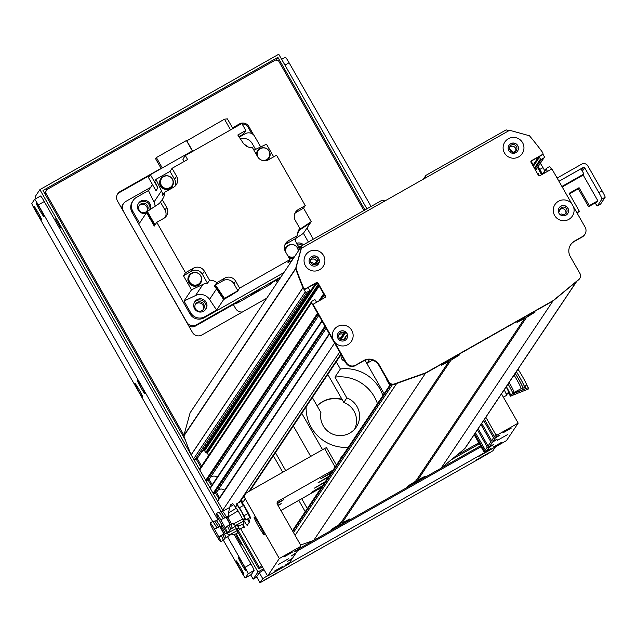 <?xml version="1.0" encoding="UTF-8"?>
<svg xmlns="http://www.w3.org/2000/svg" width="637" height="637" viewBox="0 0 637 637"><rect width="100%" height="100%" fill="white"/><g stroke="black" fill="none" stroke-linecap="round" stroke-linejoin="round"><path stroke-width="0.96" d="M366.968 363.329L369.452 359.61M310.522 261.823L315.649 264.228A10.901 0.398 -29.7 0 1 319.201 262.245M318.842 263.296A10.901 0.398 -29.7 0 1 317.353 264.172M313.308 264.721L311.151 263.264M329.265 333.764L217.679 500.571A0.685 0.685 33.8 0 0 217.655 501.287L222.767 510.253A6.88 6.856 33.8 0 0 223.197 510.914M217.671 490.601A4.929 4.913 -146.2 0 1 224.55 490.299M321.884 320.817L210.298 487.623A0.685 0.685 33.8 0 0 210.266 488.34L213.108 493.325A0.685 0.685 33.8 0 0 214.048 493.579L216.524 492.178A0.685 0.685 33.8 0 0 216.811 491.875L326.184 328.366L216.755 491.963M210.282 477.654A4.929 4.913 -146.2 0 1 217.161 477.352M316.708 302.201A0.685 0.685 -146.2 0 1 316.358 301.906L315.339 300.107A0.685 0.685 33.8 0 0 314.399 299.852L312.011 301.205A1.147 1.147 33.8 0 0 311.628 301.564L199.803 468.721A1.147 1.147 33.8 0 0 199.763 469.923L205.727 480.378A0.685 0.685 33.8 0 0 206.667 480.64L209.143 479.231A0.685 0.685 33.8 0 0 209.422 478.928L318.803 315.419L209.374 479.016M201.865 451.601L203.729 450.55A0.685 0.685 -146.2 0 1 204.66 450.805L205.687 452.604A0.685 0.685 33.8 0 0 206.523 452.915A0.685 0.685 -146.2 0 1 207.359 453.218L208.649 455.495M384.923 200.95L382.144 200.185L301.922 245.651L190.105 412.808L183.87 435.549A0.685 0.685 33.8 0 0 183.886 435.955A321.183 320.108 33.8 0 0 191.148 454.802A0.685 0.685 33.8 0 0 191.18 454.882L193.513 458.966A1.147 1.147 33.8 0 0 195.081 459.404L197.47 458.051A0.685 0.685 33.8 0 0 197.701 457.836L309.518 290.679A0.685 0.685 33.8 0 0 309.542 289.954L308.523 288.163A0.685 0.685 -146.2 0 1 308.778 287.223L315.546 283.393A0.685 0.685 -146.2 0 1 316.485 283.648L317.513 285.448A0.685 0.685 33.8 0 0 318.349 285.758A0.685 0.685 -146.2 0 1 319.177 286.061L323.62 293.848A0.685 0.685 -146.2 0 1 323.461 294.716A0.685 0.685 33.8 0 0 323.293 295.592L324.321 297.391A0.685 0.685 -146.2 0 1 324.4 297.845M317.728 264.809L317.401 264.244A0.685 0.685 33.8 0 0 316.597 263.925A3.718 3.703 -146.2 0 1 311.079 259.044A3.718 3.703 -146.2 0 1 317.656 259.848A0.685 0.685 33.8 0 0 318.492 259.976L319.105 259.633M513.175 153.326L510.062 150.236M509.584 149.058L513.876 152.546M509.536 151.694L510.022 151.415A0.685 0.685 33.8 0 0 510.348 150.627A3.718 3.703 -146.2 0 1 515.277 145.204A3.718 3.703 -146.2 0 1 514.401 151.805A0.685 0.685 33.8 0 0 514.266 152.657L514.553 153.175M515.612 151.128A3.671 3.655 33.8 0 0 509.672 147.163M317.656 259.848L316.478 261.218A3.671 3.655 33.8 0 0 310.625 259.984M311.628 301.564A1.147 1.147 33.8 0 0 311.589 302.766L317.545 313.221L205.727 480.378M322.115 320.467A0.685 0.685 33.8 0 0 322.091 321.183L324.934 326.168L213.108 493.325M329.504 333.414A0.685 0.685 33.8 0 0 329.472 334.13L334.584 343.096L222.767 510.253M532.277 164.513A0.685 0.685 -146.2 0 1 532.325 164.465A0.685 0.685 33.8 0 0 532.484 163.598L531.457 161.798A0.685 0.685 -146.2 0 1 531.712 160.858L538.48 157.02A0.685 0.685 -146.2 0 1 539.42 157.283L540.447 159.075A0.685 0.685 33.8 0 0 541.378 159.33L543.767 157.976A1.147 1.147 33.8 0 0 544.197 156.415L542.835 154.035M508.931 130.657L506.152 129.892L425.93 175.358L423.406 179.14M558.362 211.635L559.35 211.078A0.685 0.685 33.8 0 0 559.636 210.759A3.718 3.703 -146.2 0 1 565.417 207.702A3.718 3.703 -146.2 0 1 566.444 212.854A3.718 3.703 -146.2 0 1 561.476 213.984A0.685 0.685 33.8 0 0 561.054 214.064L560.106 214.605M565.744 213.634A3.671 3.655 33.8 0 0 559.812 209.661M509.704 147.067A3.718 3.703 -146.2 0 1 515.683 151.065M344.88 338.804A3.718 3.703 -146.2 0 0 345.079 337.61L346.122 336.049A3.718 3.703 -146.2 0 1 340.349 339.107A3.718 3.703 -146.2 0 1 339.314 333.955A3.718 3.703 -146.2 0 1 344.283 332.825L343.239 334.385A3.718 3.703 -146.2 0 0 338.9 334.807M338.868 334.895A3.671 3.655 33.8 0 1 343.017 334.321L343.239 334.385M344.8 338.868A3.671 3.655 33.8 0 0 345.023 337.841L343.988 339.386M310.657 259.896A3.718 3.703 -146.2 0 1 316.613 261.409M559.843 209.565A3.718 3.703 -146.2 0 1 565.823 213.562M347.483 335.126L346.409 335.731A0.685 0.685 33.8 0 0 346.122 336.049M551.554 169.315L550.448 167.372A1.147 1.147 33.8 0 0 548.879 166.942L546.49 168.295A0.685 0.685 33.8 0 0 546.235 169.227L547.263 171.027A0.685 0.685 -146.2 0 1 547.342 171.48M539.563 175.796A0.685 0.685 -146.2 0 1 539.3 175.533L538.273 173.734A0.685 0.685 33.8 0 0 537.437 173.431A0.685 0.685 -146.2 0 1 537.373 173.447M425.93 175.358L425.174 178.137M301.922 245.651L295.695 268.392L183.87 435.549M325.173 297.375A1.147 1.147 33.8 0 0 325.093 296.428L317.704 283.481A1.147 1.147 33.8 0 0 316.143 283.051L305.195 289.254A1.147 1.147 -146.2 0 1 303.634 288.824L302.965 287.653A321.183 320.108 -146.2 0 1 295.711 268.798L295.711 268.798A0.685 0.685 -146.2 0 1 295.687 268.424L301.381 248.303L295.998 267.954A0.685 0.685 33.8 0 0 296.022 268.328A321.183 320.108 33.8 0 0 303.276 287.183L303.945 288.354A1.147 1.147 33.8 0 0 305.513 288.792L316.454 282.581A1.147 1.147 -146.2 0 1 318.022 283.011L325.403 295.958A1.147 1.147 -146.2 0 1 324.974 297.519L314.025 303.722A1.147 1.147 33.8 0 0 313.603 305.282L333 339.29A10.439 10.407 -146.2 0 1 338.239 326.136A10.439 10.407 -146.2 0 1 351.775 330.42A10.439 10.407 -146.2 0 1 348.55 344.211A10.439 10.407 -146.2 0 1 334.529 341.973L333 339.29M303.276 287.183L302.965 287.653A0.685 0.685 33.8 0 0 303.005 287.725L305.338 291.81A1.147 1.147 33.8 0 0 306.899 292.248L309.287 290.886A0.685 0.685 33.8 0 0 309.518 290.679M344.283 332.825A0.685 0.685 33.8 0 0 344.705 332.745L345.78 332.14M389.78 385.281L386.102 378.832L386.468 378.625M372.526 360.176L366.824 363.409M275.447 452.676L285.671 470.6M301.707 498.715L307.321 508.549M317.122 405.888A25.233 25.154 -146.2 0 1 341.981 399.272M305.227 511.67L298.785 500.371M282.748 472.256L273.361 455.797M317.162 405.952A25.233 25.154 -146.2 0 1 342.236 399.718M346.958 333.374A5.16 5.144 33.8 0 0 338.191 333.047A5.16 5.144 33.8 0 0 339.625 340.19A5.16 5.144 33.8 0 0 346.958 333.374M346.735 338.836A5.16 5.144 33.8 0 0 346.886 333.485A5.16 5.144 33.8 0 0 338.151 333.103M517.77 145.634A5.16 5.144 33.8 0 0 509.003 145.308A5.16 5.144 33.8 0 0 510.428 152.45A5.16 5.144 33.8 0 0 517.77 145.634M522.587 142.68A10.439 10.407 -146.2 0 1 513.478 158.231A10.439 10.407 -146.2 0 1 504.528 142.537A10.439 10.407 -146.2 0 1 522.587 142.68M517.547 151.104A5.16 5.144 33.8 0 0 517.698 145.746A5.16 5.144 33.8 0 0 508.963 145.363M318.715 258.463A5.16 5.144 33.8 0 0 309.948 258.136A5.16 5.144 33.8 0 0 311.382 265.279A5.16 5.144 33.8 0 0 318.715 258.463M323.54 255.509A10.439 10.407 -146.2 0 1 314.431 271.059A10.439 10.407 -146.2 0 1 305.473 255.365A10.439 10.407 -146.2 0 1 323.54 255.509M318.492 263.925A5.16 5.144 33.8 0 0 318.643 258.574A5.16 5.144 33.8 0 0 309.916 258.192M567.909 208.14A5.16 5.144 33.8 0 0 559.135 207.805A5.16 5.144 33.8 0 0 560.568 214.956A5.16 5.144 33.8 0 0 567.909 208.14M572.623 205.249L573.388 206.579A10.439 10.407 -146.2 0 1 563.1 220.713A10.439 10.407 -146.2 0 1 554.413 205.488A10.439 10.407 -146.2 0 1 571.859 203.904L572.623 205.249M567.678 213.602A5.16 5.144 33.8 0 0 567.83 208.243A5.16 5.144 33.8 0 0 559.103 207.861M334.529 341.973L346.257 362.541A6.88 6.856 33.8 0 0 355.637 365.128L363.6 360.614A11.474 11.434 -146.2 0 1 379.23 364.929L388.888 381.858A4.586 4.57 33.8 0 0 394.414 383.92L425.85 372.764L553.242 300.56L578.922 279.332A4.586 4.57 33.8 0 0 579.813 278.353L579.495 278.823A4.586 4.57 -146.2 0 1 578.611 279.802L552.924 301.03L425.532 373.234L394.104 384.39A4.586 4.57 -146.2 0 1 388.578 382.327L378.919 365.399A11.474 11.434 33.8 0 0 363.289 361.083L355.327 365.598A6.88 6.856 -146.2 0 1 345.947 363.01L313.285 305.752A1.147 1.147 -146.2 0 1 313.332 304.55L313.643 304.08M579.813 278.353A4.586 4.57 33.8 0 0 579.981 273.544L570.322 256.615A11.474 11.434 -146.2 0 1 574.59 241.017L582.552 236.502A6.88 6.856 33.8 0 0 585.116 227.146L573.388 206.579M571.859 203.904L552.462 169.888A1.147 1.147 33.8 0 0 550.901 169.458L539.953 175.669A1.147 1.147 -146.2 0 1 538.384 175.231L531.003 162.292A1.147 1.147 -146.2 0 1 531.433 160.731L542.382 154.52A1.147 1.147 33.8 0 0 542.804 152.968L542.135 151.789A321.183 320.108 33.8 0 0 529.594 135.936A0.685 0.685 33.8 0 0 529.283 135.721L509.592 130.282L301.381 248.303M295.687 268.424L295.998 267.954M340.484 522.539L342.101 522.897L349.689 519.028L341.153 524.307L339.64 523.805L338.589 526.289L313.715 540.391L425.85 372.764M576.764 281.323L465.129 448.201A2.293 2.285 -146.2 0 1 464.692 448.695L441.107 468.187L553.242 300.56M584.87 234.36L584.559 234.822A6.88 6.856 -146.2 0 1 582.242 236.972L574.279 241.487A11.474 11.434 33.8 0 0 570.585 244.831M542.764 154.162L542.453 154.632A1.147 1.147 -146.2 0 1 542.063 154.99L531.115 161.201A1.147 1.147 33.8 0 0 530.916 161.344M451.163 358.711L451.832 358.862L459.42 354.992L450.892 360.271L449.38 359.77L448.902 361.402L441.298 365.288L450.415 359.133L425.532 373.234L396.676 383.474L295.074 535.351M339.163 525.437L331.566 529.323L340.11 524.02L448.902 361.402M416.128 479.661L417.737 480.019L425.325 476.158L416.797 481.429L415.284 480.927L414.806 482.559L407.202 486.445L415.746 481.15L524.538 318.524L516.941 322.41L526.058 316.255L452.405 358.002L451.832 358.862M526.799 315.833L527.476 315.984L535.064 312.122L526.528 317.393L525.015 316.892L524.538 318.524M414.806 482.559L414.233 483.419L340.58 525.159L339.346 524.816M340.58 525.159L341.153 524.307M527.476 315.984L528.049 315.132L552.924 301.03L576.509 281.538L464.692 448.695M417.737 480.019L526.528 317.393M441.107 468.187L416.224 482.289L414.982 481.946M313.715 540.391L300.6 545.041M416.224 482.289L416.797 481.429M342.101 522.897L450.892 360.271M242.665 524.203L243.493 527.062L239.472 529.339L237.76 525.127M238.039 527.938L239.472 529.339M238.501 527.794A8.082 0.589 60.5 0 1 238.58 528.463A8.082 0.589 60.5 0 1 238.318 528.264M237.474 525.493A8.082 0.589 60.5 0 1 238.174 526.99M242.697 524.187A7.907 0.581 60.5 0 1 243.135 525.342A7.907 0.581 60.5 0 1 243.167 525.453M237.553 532.93A11.474 0.836 -119.5 0 0 237.617 532.922A11.474 0.836 -119.5 0 0 237.649 532.874L234.153 534.738L237.617 532.922M225.347 533.734L224.208 534.172A10.232 0.748 -119.5 0 0 220.474 527.412L221.612 526.974A11.378 0.836 60.5 0 1 225.347 533.734L226.517 533.073L226.852 533.48A18595.009 18293.708 -7.9 0 0 236.335 528.487L237.649 532.874M222.52 525.931L220.999 526.528A1005.425 146.486 151.1 0 1 220.163 527.205A18.354 1.346 -119.5 0 1 223.898 533.957L224.208 534.172M237.251 530.597L229.161 534.937L234.153 534.738M229.161 534.937L226.852 533.48M222.767 526.329L221.612 526.974M236.335 528.487A11.697 0.86 -119.5 0 0 235.228 526.369M220.752 541.689L223.141 540.335A10.781 0.788 60.5 0 0 221.294 535.733L219.009 537.286A10.781 0.788 60.5 0 1 220.752 541.689A10.781 0.788 60.5 0 1 214.82 532.827L212.917 529.355M212.885 529.65L213.18 529.841A10.781 0.788 60.5 0 1 210.122 522.929A10.781 0.788 60.5 0 1 214.486 529.1L217.002 527.962A10.781 0.788 60.5 0 0 212.511 521.576L210.122 522.929M219.009 537.286L214.486 529.1M221.294 535.733L223.826 533.83M223.754 533.695L218.77 537.126M220.219 526.345L222.225 525.429M218.579 527.102L220.227 526.361A9.866 0.725 60.5 0 0 216.15 520.564L214.749 521.361M216.97 527.906L218.618 527.157A10.327 0.756 60.5 0 0 214.327 521.066L212.933 521.862M222.751 534.65A10.327 0.756 60.5 0 1 224.511 539.029L223.117 539.826L241.678 572.36A6.88 0.502 60.5 0 0 245.388 577.878A6.88 0.502 60.5 0 1 245.388 577.878L248.119 573.81L254.091 570.418L251.376 574.478A6.88 0.502 -119.5 0 0 251.376 574.478L245.404 577.863L251.36 574.494A6.88 0.502 -119.5 0 1 251.344 574.494M224.487 534.132A9.866 0.725 60.5 0 1 225.872 537.732L224.479 538.52M222.217 525.995A12.334 0.9 -119.5 0 0 222.154 525.891L221.78 525.636M504.249 389.733L506.781 395.258L503.373 397.185M506.144 386.898A6.426 0.47 -119.5 0 1 508.501 391.978A6.426 0.47 -119.5 0 0 508.501 391.978L506.662 394.916A8.082 0.589 -119.5 0 0 506.63 394.59A8.082 0.589 -119.5 0 0 505.682 392.36M505.037 391.07A8.082 0.589 -119.5 0 0 504.297 389.661M513.311 394.438A11.402 0.836 -119.5 0 0 508.079 384M506.375 386.555A11.402 0.836 60.5 0 1 510.946 396.318A11.402 0.836 60.5 0 1 508.047 392.567M526.266 389.032L524.864 386.014L526.074 388.427L512.602 393.634L510.595 394.773L511.001 395.967L528.646 388.888L528.423 388.299M506.224 386.778A8.146 0.597 60.5 0 1 509.369 393.435A8.146 0.597 60.5 0 1 508.262 392.288M524.864 386.014L526.783 384.923L528.232 387.686L510.595 394.773M509.13 382.431A9.539 0.701 60.5 0 1 514.011 392.44A9.539 0.701 60.5 0 1 514.003 392.448L521.082 388.674A9.754 0.717 -119.5 0 0 519.059 383.824A9.754 0.717 -119.5 0 0 514.051 375.074A9.866 0.725 -119.5 0 1 519.107 383.888A9.866 0.725 -119.5 0 1 521.138 388.777L522.73 387.869A9.866 0.725 -119.5 0 0 520.461 382.542A9.866 0.725 -119.5 0 0 515.166 373.409M526.783 384.923A10.781 0.788 -119.5 0 0 517.961 369.229M524.355 387.479A10.781 0.788 -119.5 0 0 524.777 387.766A10.781 0.788 -119.5 0 0 522.205 381.754A10.781 0.788 -119.5 0 0 516.32 371.682M522.539 387.981A10.327 0.756 -119.5 0 0 522.961 388.267L524.554 387.368A10.327 0.756 -119.5 0 0 521.998 381.444A10.327 0.756 -119.5 0 0 516.288 371.721M522.961 388.267A10.327 0.756 -119.5 0 0 520.66 382.837A10.327 0.756 -119.5 0 0 515.19 373.37M336.424 465.034L326.462 447.572L324.583 448.544L335.11 467.009M324.583 448.544L246.949 492.544A4.586 4.57 33.8 0 0 245.245 498.787L279.317 558.53L300.218 546.681L300.648 545.121L277.358 504.297A2.293 2.285 -146.2 0 1 278.218 501.176L333.032 470.106M277.063 503.119L283.911 499.567L277.143 503.795M277.883 505.221L281.196 503.628L278.138 505.667M321.343 487.584L280.901 510.508M328.19 477.352L318.006 482.822L328.899 476.285M321.924 486.716L311.74 492.186L322.64 485.649M324.639 482.655L314.455 488.125L325.356 481.588M330.906 473.291L320.722 478.761L331.614 472.224M254.059 516.965A10.327 0.756 60.5 0 1 254.083 516.941A10.327 0.756 60.5 0 1 259.832 525.549A10.327 0.756 60.5 0 1 264.267 534.905A10.327 0.756 60.5 0 1 258.606 526.465A10.327 0.756 60.5 0 1 254.059 516.965M241.288 502.123L241.765 499.703M241.749 499.719L242.458 502.943A10.327 0.756 60.5 0 1 248.112 512.618A10.327 0.756 60.5 0 1 250.612 518.422A10.327 0.756 60.5 0 1 249.752 517.61M242.92 524.068A10.327 0.756 60.5 0 1 244.345 527.786A10.327 0.756 60.5 0 1 243.485 526.974M245.412 493.978L241.128 500.379A4.586 4.57 33.8 0 0 240.547 501.606M244.783 519.107L243.509 519.824A6.88 0.502 -119.5 0 0 247.212 525.342A6.88 0.502 -119.5 0 0 247.228 525.334L249.736 521.584A6.88 0.502 -119.5 0 0 248.43 518.446M247.307 519.083A6.88 0.502 -119.5 0 0 249.29 522.252M243.509 519.824L243.047 519.028M279.317 558.53L267.628 576.015L240.627 528.686M475.465 432.754L485.338 450.064L486.883 450.526L491.016 448.488L485.585 452.469L506.487 440.621L518.176 423.135L501.478 393.865M312.345 397.52L320.944 412.593A19.5 19.436 33.8 0 0 356.314 427.005A19.5 19.436 33.8 0 0 346.823 397.926L334.951 377.12A39.462 39.327 -146.2 0 1 377.454 403.707M310.697 456.411L293.323 425.954M354.634 429.163A19.5 19.436 33.8 0 0 343.789 402.449L327.8 374.413M485.585 452.469L484.024 452.031L474.151 434.721M289.309 562.527L288.529 564.167L267.628 576.015M288.402 558.808L278.441 564.47L288.402 558.808M507.355 434.697L497.401 440.358L507.355 434.697M292.24 552.271L284.006 556.953L292.24 552.271M501.797 442.213L493.564 446.895L501.797 442.213M511.192 428.168L502.959 432.849L511.192 428.168M282.844 566.325L274.611 571.007L282.844 566.325M298.291 549.102L298.084 549.874L293.96 551.905L298.801 548.799L300.218 546.681M481.731 423.39L491.605 440.7L493.149 441.162L497.266 439.156L492.433 442.229L490.848 441.831L480.975 424.521M292.025 558.466L291.818 559.238L287.693 561.269L292.542 558.163L295.369 553.935L291.244 555.966L296.086 552.86L298.084 549.874M486.166 451.601L484.582 451.195L474.708 433.885M478.18 428.701L488.053 446.004L489.598 446.465L493.715 444.467L488.882 447.54L487.297 447.134L477.424 429.824M289.102 563.299L284.978 565.33L289.827 562.224L291.818 559.238M484.446 419.329L494.32 436.64L495.865 437.101L499.981 435.103L495.148 438.176L493.564 437.77L483.69 420.46M295.576 553.163L295.369 553.935M494.32 436.64L495.713 434.553L497.282 434.983L518.176 423.135M497.282 434.983L495.865 437.101M495.148 438.176L493.149 441.162M492.433 442.229L489.598 446.465M488.882 447.54L486.883 450.526M484.024 452.031L484.582 451.195M488.053 446.004L490.848 441.831M485.338 450.064L487.297 447.134M485.84 417.243L495.713 434.553M341.241 457.844A4.746 4.73 33.8 0 0 340.731 458.202M340.588 458.807A4.746 4.73 -146.2 0 1 342.81 455.503M344.912 361.195A4.746 4.73 -146.2 0 1 341.336 354.928M334.951 377.12L340.381 368.998A39.462 39.327 -146.2 0 1 382.885 395.585M348.272 447.333A39.462 39.327 -146.2 0 1 306.126 406.812M340.381 368.998L336.256 361.768M343.789 402.449L346.823 397.926M322.537 449.706L301.779 413.309M365.041 360.279L384.127 393.738M491.605 440.7L493.564 437.77M235.419 303.371A6.88 6.856 33.8 0 0 238.429 302.487L270.279 284.436A6.88 6.856 33.8 0 0 272.572 282.31M270.279 284.436L271.163 283.115L280.344 277.907M188.799 326.017A6.88 6.856 33.8 0 0 195.527 325.985L196.252 324.894L281.076 276.816M195.527 325.985L239.313 301.166L238.429 302.487M251.121 294.469L259.355 289.787L251.121 294.469M260.692 146.94L254.641 136.318A6.88 6.856 -146.2 0 0 245.261 133.73L239.241 137.138M150.587 187.389L125.831 201.419A6.88 6.856 -146.2 0 0 123.514 203.569L122.782 204.66A6.88 6.856 33.8 0 0 121.635 208.259M313.316 239.193L306.954 228.038M300.322 248.048A4.746 4.73 33.8 0 0 298.403 247.148M196.252 324.894A6.88 6.856 -146.2 0 1 186.872 322.306L186.768 322.457M146.916 211.102A4.746 4.73 33.8 0 0 139.113 205.886M203.147 309.678A4.746 4.73 33.8 0 0 195.336 304.454M123.164 210.935L186.872 322.306M123.267 210.783A6.88 6.856 -146.2 0 1 123.514 203.569M297.829 245.954A4.746 4.73 -146.2 0 1 301.054 246.957M141.032 203.832A4.746 4.73 -146.2 0 1 147.322 210.584A4.746 4.73 -146.2 0 1 140.753 211.874A4.746 4.73 -146.2 0 1 141.032 203.832M197.255 302.4A4.746 4.73 -146.2 0 1 203.545 309.16A4.746 4.73 -146.2 0 1 196.976 310.45A4.746 4.73 -146.2 0 1 197.255 302.4M190.009 313.937A10.327 10.288 33.8 0 0 204.079 317.823L204.803 316.732A10.327 10.288 -146.2 0 1 190.742 312.847L190.009 313.937L132.074 212.376A10.327 10.288 33.8 0 1 132.448 201.555L133.181 200.464A10.327 10.288 -146.2 0 1 136.652 197.247L148.477 190.543L152.482 184.563M283.919 272.572L204.079 317.823M194.468 302.296A6.657 6.633 -146.2 0 1 205.472 309.654M138.245 203.721A6.657 6.633 -146.2 0 1 149.767 209.82M296.946 244.138A6.657 6.633 -146.2 0 1 302.241 245.468M204.803 316.732L216.636 310.028L223.659 299.525A871.79 868.868 -146.2 0 1 216.548 288.903L209.525 299.406A11.012 10.972 -146.2 0 0 195.511 295.536A871.79 868.868 33.8 0 1 183.989 301.014L190.742 312.847M209.525 299.406A871.79 868.868 33.8 0 0 216.636 310.028M194.564 308.698A6.657 6.633 33.8 0 0 205.87 309.128A6.657 6.633 33.8 0 0 204.023 299.916A6.657 6.633 33.8 0 0 194.564 308.698M133.181 200.464A10.327 10.288 -146.2 0 0 132.807 211.285L139.551 223.117L146.582 212.607L149.361 217.48A6.768 6.744 33.8 0 0 150.388 219.279L154.258 226.071L154.727 225.371L147.051 211.906L147.362 211.436L155.046 224.901L156.766 222.329L185.502 272.708L193.465 268.193L191.426 271.243A8.026 8.002 -146.2 0 1 202.375 274.26L204.405 271.219A8.026 8.002 33.8 0 0 193.465 268.193M183.989 301.014L191.49 289.811L183.464 275.749L185.502 272.708M149.361 217.48A6.768 6.744 -146.2 0 1 148.915 215.171M152.147 220.84A6.768 6.744 -146.2 0 1 150.388 219.279M152.004 220.593A6.768 6.744 -146.2 0 1 148.994 215.314M223.659 299.525L228.524 296.77A6.768 6.744 -146.2 0 1 227.106 297.137M222.162 295.918A6.768 6.744 -146.2 0 1 219.542 292.009M231.366 294.724A6.768 6.744 -146.2 0 1 230.323 295.751L236.924 291.571M216.548 288.903A11.012 10.972 33.8 0 0 214.279 286.395L215.051 285.957M295.361 238.708A871.79 868.868 33.8 0 0 303.419 233.325L310.45 222.815A871.79 868.868 -146.2 0 1 299.836 229.885A11.012 10.972 33.8 0 0 298.188 231.215M146.582 212.607A871.79 868.868 -146.2 0 1 147.211 212.185M228.524 296.77A6.768 6.744 33.8 0 0 230.323 295.751M231.327 294.74A6.768 6.744 -146.2 0 1 227.345 297.001M221.931 295.576A6.768 6.744 -146.2 0 1 219.709 292.264M237.115 291.897L237.585 291.197L224.439 298.355A871.79 868.868 -146.2 0 1 217.328 287.733A11.012 10.972 33.8 0 0 215.059 285.225L216.779 282.653L224.702 278.162A8.026 8.002 33.8 0 1 235.642 281.18L239.616 288.155L289.978 259.609L287.94 262.651L292.144 260.27M239.616 288.155L237.896 290.727L233.922 283.76A8.026 8.002 -146.2 0 0 222.982 280.734L215.059 285.225M224.439 298.355L237.896 290.727M214.279 286.395L214.749 285.695A11.012 10.972 -146.2 0 1 217.018 288.203A871.79 868.868 33.8 0 0 224.128 298.825M216.779 282.653A11.012 10.972 33.8 0 0 209.525 280.192L207.495 283.242A11.012 10.972 33.8 0 0 203.004 284.333A871.79 868.868 -146.2 0 1 191.49 289.811M191.426 271.243L183.464 275.749M207.495 283.242L202.375 274.26M200.512 283.139A6.88 6.856 -146.2 0 1 190.957 285.05A6.88 6.856 -146.2 0 1 189.046 275.526A6.88 6.856 -146.2 0 1 189.078 275.487M294.875 213.435A8.026 8.002 -146.2 0 1 296.587 212.137L298.307 209.557A8.026 8.002 33.8 0 0 295.313 220.482L299.836 228.404A11.012 10.972 33.8 0 0 297.399 235.634L288.426 240.722A8.026 8.002 33.8 0 0 285.432 251.639L289.978 259.609M298.307 209.557L305.274 205.608L276.538 155.229L268.575 159.736A8.026 8.002 33.8 0 1 257.635 156.718L252.515 147.744A11.012 10.972 33.8 0 1 242.984 142.776A871.79 868.868 -146.2 0 0 237.808 135.012L245.818 130.474L241.845 123.498L185.319 155.547L187.589 159.529L172.062 168.327L176.608 176.29L174.57 179.339L170.023 171.369L155.977 179.339L154.735 181.187A871.79 868.868 33.8 0 0 157.904 187.851L155.985 190.718L148.477 177.548L150.396 174.689L157.904 187.851M156.766 222.329L163.733 218.38A8.026 8.002 33.8 0 0 166.727 207.455L162.204 199.532A11.012 10.972 33.8 0 0 164.641 192.302L173.614 187.214A8.026 8.002 33.8 0 0 176.608 176.29M204.405 271.219L209.525 280.192M296.587 212.137L303.554 208.188L305.274 205.608M303.419 233.325L308.372 241.996M255.556 149.4L252.236 143.588A10.327 10.288 -146.2 0 0 240.34 138.786M253.884 150.141A11.012 10.972 33.8 0 0 254.959 149.687A871.79 868.868 -146.2 0 1 266.481 144.209L273.687 156.845M303.554 208.188L311.23 221.644L310.92 222.114A871.79 868.868 33.8 0 1 300.306 229.185A11.012 10.972 -146.2 0 0 298.355 230.817M297.399 235.634L295.361 238.684A11.012 10.972 33.8 0 0 296.476 243.167A871.79 868.868 -146.2 0 1 299.454 249.338M298.721 230.068L299.836 228.404M311.23 221.644A871.79 868.868 -146.2 0 1 300.616 228.715A11.012 10.972 33.8 0 0 298.474 230.554M284.89 244.871A8.026 8.002 -146.2 0 1 286.387 243.764L288.426 240.722M295.361 238.684L286.387 243.764M293.745 257.874A6.88 6.856 -146.2 0 1 288.903 257.722M284.755 250.086A6.88 6.856 -146.2 0 1 285.814 247.514M297.686 248.199A6.88 6.856 -146.2 0 1 298.427 250.882M293.8 257.802A6.88 6.856 -146.2 0 1 288.824 257.587M284.779 250.158A6.88 6.856 -146.2 0 1 292.088 244.457M285.973 247.482A6.768 6.744 33.8 0 0 284.858 250.397M288.728 257.42A6.768 6.744 33.8 0 0 293.904 257.643M284.906 250.524A6.768 6.744 -146.2 0 1 297.511 247.865A6.768 6.744 -146.2 0 1 298.387 250.93M293.976 257.531A6.768 6.744 -146.2 0 1 288.617 257.221M286.499 247.53A6.306 6.29 33.8 0 0 285.336 251.472M288.171 256.432A6.306 6.29 33.8 0 0 294.445 256.83M285.647 252.021A6.306 6.29 -146.2 0 1 297.32 247.777A6.306 6.29 -146.2 0 1 298.132 251.32M294.652 256.52A6.306 6.29 -146.2 0 1 287.693 255.596M303.443 244.791A6.657 6.633 33.8 0 0 296.563 243.342M268.949 158.462A6.88 6.856 -146.2 0 1 268.918 158.502A6.88 6.856 -146.2 0 1 266.959 160.436M256.329 154.433A6.88 6.856 -146.2 0 1 257.475 150.842A6.88 6.856 -146.2 0 1 257.507 150.81M269.379 151.495A6.88 6.856 -146.2 0 1 266.823 160.476M256.377 154.52A6.88 6.856 -146.2 0 1 263.782 147.752M257.667 150.778A6.768 6.744 33.8 0 0 256.496 154.719M266.393 160.58A6.768 6.744 33.8 0 0 268.878 158.358A6.768 6.744 33.8 0 0 268.91 158.302M256.576 154.871A6.768 6.744 -146.2 0 1 269.196 151.16A6.768 6.744 -146.2 0 1 266.123 160.635M258.184 150.826A6.306 6.29 33.8 0 0 257.205 155.969M263.941 160.755A6.306 6.29 33.8 0 0 268.671 157.833M258.558 158.024A6.306 6.29 -146.2 0 1 258.288 150.666A6.306 6.29 -146.2 0 1 269.005 151.073A6.306 6.29 -146.2 0 1 261.162 159.998M247.777 146.821A6.657 6.633 33.8 0 0 244.544 144.655M172.062 168.327L170.023 171.369M184.149 161.472L182.859 159.21L185.319 155.547M245.818 130.474L243.366 134.136L238.923 136.66M232.911 128.563L227.385 118.872L224.471 119.183L230.578 129.892M224.471 119.183L186.808 140.825L192.788 151.311M174.57 179.339A8.026 8.002 -146.2 0 1 175.119 186.108M164.641 192.302L162.602 195.344A11.012 10.972 33.8 0 0 161.495 190.861A871.79 868.868 -146.2 0 1 155.977 179.339M162.204 199.532L160.484 202.112A11.012 10.972 33.8 0 1 157.976 204.373A871.79 868.868 -146.2 0 0 147.362 211.436M148.477 190.543A871.79 868.868 33.8 0 0 153.995 202.064A11.012 10.972 -146.2 0 1 155.094 206.269M172.205 186.434A6.88 6.856 -146.2 0 1 162.642 188.345A6.88 6.856 -146.2 0 1 160.763 178.782M172.635 179.467A6.88 6.856 -146.2 0 1 162.698 188.273A6.88 6.856 -146.2 0 1 167.037 175.724M160.922 178.75A6.768 6.744 33.8 0 0 162.761 188.178A6.768 6.744 33.8 0 0 172.173 186.275M172.452 179.132A6.768 6.744 -146.2 0 1 162.833 188.066A6.768 6.744 -146.2 0 1 160.962 178.694A6.768 6.744 -146.2 0 1 172.452 179.132M161.448 178.798A6.306 6.29 33.8 0 0 163.088 187.684A6.306 6.29 33.8 0 0 171.926 185.813M172.269 179.045A6.306 6.29 -146.2 0 1 163.295 187.374A6.306 6.29 -146.2 0 1 161.551 178.639A6.306 6.29 -146.2 0 1 172.269 179.045M150.205 209.525A6.657 6.633 33.8 0 0 138.579 203.155A6.657 6.633 33.8 0 0 146.215 213.156M192.509 150.818L150.396 174.689M162.284 167.945L156.368 157.57L186.426 140.53L192.342 150.905M156.368 157.57L155.587 158.732L161.201 168.566M166.727 207.455L164.999 210.035L160.484 202.112M164.999 210.035A8.026 8.002 -146.2 0 1 165.445 217.074M200.95 276.171A6.88 6.856 -146.2 0 1 191.004 284.978A6.88 6.856 -146.2 0 1 195.344 272.429M189.229 275.455A6.768 6.744 33.8 0 0 189.197 275.51A6.768 6.744 33.8 0 0 191.068 284.882A6.768 6.744 33.8 0 0 200.448 283.035A6.768 6.744 33.8 0 0 200.48 282.979M200.766 275.837A6.768 6.744 -146.2 0 1 191.14 284.771A6.768 6.744 -146.2 0 1 189.269 275.399A6.768 6.744 -146.2 0 1 200.766 275.837M189.754 275.502A6.306 6.29 33.8 0 0 191.395 284.389A6.306 6.29 33.8 0 0 200.241 282.517M200.575 275.749A6.306 6.29 -146.2 0 1 191.61 284.078A6.306 6.29 -146.2 0 1 189.858 275.343A6.306 6.29 -146.2 0 1 200.575 275.749M149.607 216.397A6.306 6.29 33.8 0 0 151.391 219.518M538.138 166.615A6.88 0.502 60.5 0 1 539.818 169.426L542.501 174.132M544.77 170.732L542.995 167.627A6.88 0.502 -119.5 0 0 540.343 163.319M541.522 174.777L537.883 167.706L542.071 174.458M600.556 204.119L597.371 205.926A6.88 0.502 60.5 0 1 597.355 205.934L600.54 204.135A6.88 0.502 -119.5 0 0 600.54 204.135A6.88 0.502 -119.5 0 0 600.556 204.119L605.15 197.247A6.88 0.502 -119.5 0 0 602.053 190.805L587.855 165.915A4.586 4.57 33.8 0 0 581.605 164.187L557.12 178.065M597.355 205.934A6.88 0.502 60.5 0 1 595.165 202.964M597.371 205.926L601.965 199.055L605.15 197.247M558.944 181.25L583.42 167.372A0.916 0.916 -146.2 0 1 584.67 167.722L598.868 192.613A6.88 0.502 60.5 0 1 601.965 199.055M580.482 176.282L573.515 180.247L580.482 176.282M561.993 186.601L566.556 184.165L562.137 186.848M558.96 181.29L580.984 168.805L583.93 173.981L583.205 175.079L597.856 200.766L589.297 205.616L579.073 187.692L569.12 193.337L579.344 211.261L577.154 213.18M569.414 193.847L578.348 188.783L588.572 206.707L597.132 201.849L597.856 200.766M561.914 186.466L583.93 173.981M579.344 211.261L576.859 212.67M562.208 186.975L583.205 175.079M588.572 206.707L589.297 205.616M578.348 188.783L579.073 187.692M236.056 535.582L241.152 544.555L236.056 535.582M292.399 85.103L297.168 93.464M55.443 218.937L60.547 227.911L55.443 218.937M479.358 443.862L451.259 459.795M301.285 544.802L300.632 545.168M262.396 566.842L258.829 568.865L237.362 531.218M218.865 498.795L215.441 492.791M211.484 485.848L208.06 479.844M200.83 467.184L196.077 458.839M185.335 440.008L43.005 190.487L277.891 57.354L275.996 60.181M277.891 57.354L364.921 209.939M256.799 577.106L253.176 579.168L250.715 574.853M36.078 198.545L35.083 196.801L39.884 189.627L223.157 510.938M236.144 533.702L257.977 571.986L263.535 568.833M298.283 549.142L480.497 445.852M257.977 571.986L253.176 579.168M366.912 208.817L278.743 54.233L39.884 189.627M284.946 65.101L289.087 62.752A6.88 0.502 -119.5 0 0 285.384 57.234A6.88 0.502 -119.5 0 0 285.368 57.25L281.665 59.345L285.384 57.234M289.087 62.752L371.06 206.468M492.098 448.774L478.602 456.538L485.314 452.389M279.117 569.494L267.58 575.928M263.336 580.681L277.063 572.862L263.336 580.681M476.317 459.962L490.052 452.135L476.317 459.962M264.06 569.757L259.347 572.711L262.755 578.683L267.468 575.737M262.755 578.683L260.039 582.744L256.631 576.772L259.347 572.711M495.546 446.816L492.927 450.733L486.644 454.587L260.039 582.744M485.139 452.342L288.935 563.554M256.631 576.772L260.031 582.767M297.455 550.822L481.023 446.768M44.996 193.974L46.565 189.786L44.701 193.449M46.565 189.786L275.471 60.037L278.6 60.905L363.926 210.505M261.831 565.847L259.259 567.304L237.06 528.384M219.574 497.728L216.437 492.226M212.193 484.789L209.055 479.279M201.547 466.117L197.072 458.274M183.95 435.27L45.705 192.907M478.793 442.866L456.331 455.598M266.776 298.196L201.833 335.006A6.88 6.856 33.8 0 1 192.454 332.418L117.479 200.981A6.88 6.856 33.8 0 1 120.043 191.626L161.081 168.359M232.521 127.87L239.472 123.928L238.851 124.86A6.88 6.856 33.8 0 1 240.722 124.135M242.116 123.968A6.88 6.856 33.8 0 1 248.231 127.448L248.852 126.516A6.88 6.856 33.8 0 0 239.472 123.928M248.852 126.516L253.741 135.084M239.918 535.701L243.103 541.291M59.305 219.056L62.498 224.654M233.341 304.55L235.618 308.531A6.88 6.856 33.8 0 0 242.498 311.955M117.439 194.253A6.88 6.856 33.8 0 1 119.422 192.557L150.061 175.191M278.05 281.339L277.135 279.731M277.214 282.581L275.964 280.391M248.231 127.448L251.711 133.555M232.768 128.308L238.851 124.86M259.259 567.304L258.55 568.371M41.66 219.988A7.915 0.581 60.5 0 1 37.161 213.276A7.915 0.581 60.5 0 1 33.88 206.229A7.915 0.581 60.5 0 1 38.244 212.83A7.915 0.581 60.5 0 1 41.668 219.956A7.915 0.581 60.5 0 1 41.66 219.988M145.053 393.793A7.915 0.581 60.5 0 1 140.554 387.081A7.915 0.581 60.5 0 1 137.274 380.034A7.915 0.581 60.5 0 1 141.637 386.635A7.915 0.581 60.5 0 1 145.061 393.77A7.915 0.581 60.5 0 1 145.053 393.793M243.852 574.463A7.915 0.581 60.5 0 1 239.353 567.75A7.915 0.581 60.5 0 1 236.072 560.703A7.915 0.581 60.5 0 1 240.436 567.312A7.915 0.581 60.5 0 1 243.86 574.439A7.915 0.581 60.5 0 1 243.852 574.463M246.145 571.031A7.915 0.581 60.5 0 1 241.654 564.318A7.915 0.581 60.5 0 1 238.373 557.271A7.915 0.581 60.5 0 1 242.729 563.872A7.915 0.581 60.5 0 1 246.161 571.007A7.915 0.581 60.5 0 1 246.145 571.031M142.752 397.225A7.915 0.581 60.5 0 1 138.261 390.513A7.915 0.581 60.5 0 1 134.98 383.466A7.915 0.581 60.5 0 1 139.336 390.067A7.915 0.581 60.5 0 1 142.768 397.201A7.915 0.581 60.5 0 1 142.752 397.225M43.953 216.548A7.915 0.581 60.5 0 1 39.462 209.836A7.915 0.581 60.5 0 1 36.182 202.789A7.915 0.581 60.5 0 1 40.537 209.398A7.915 0.581 60.5 0 1 43.961 216.524A7.915 0.581 60.5 0 1 43.953 216.548M254.091 570.418A6.88 0.502 -119.5 0 0 250.994 563.976L245.022 567.36A6.88 0.502 60.5 0 1 248.119 573.81M245.022 567.36L227.489 536.625M217.878 519.776L38.284 204.915L44.256 201.531A6.88 0.502 -119.5 0 0 40.553 196.013A6.88 0.502 -119.5 0 0 40.537 196.029L34.597 199.389A6.88 0.502 60.5 0 1 38.284 204.915M212.798 521.727L34.947 209.907A6.88 0.502 60.5 0 1 31.85 203.466L34.565 199.413A6.88 0.502 60.5 0 1 34.581 199.397L40.553 196.013M44.256 201.531L221.262 511.853M234.289 534.69L250.994 563.976M236.614 503.835L240.635 501.55L243.493 505.412L239.464 507.697L236.614 503.835L237.02 505.698M243.493 505.412L248.056 513.478L244.027 515.763L239.464 507.697M248.056 513.478L249.76 517.698L245.731 519.975L244.027 515.763M244.297 518.574L245.731 519.975M244.767 518.43A8.082 0.589 60.5 0 1 244.847 519.099A8.082 0.589 60.5 0 1 244.584 518.9M241.901 512.65A8.082 0.589 60.5 0 1 244.441 517.626M238.031 506.288A8.082 0.589 60.5 0 1 241.033 511.121M236.924 505.388A8.082 0.589 60.5 0 1 236.892 505.061A8.082 0.589 60.5 0 1 237.49 505.555M241.813 502.665A7.907 0.581 60.5 0 1 241.909 502.752A7.907 0.581 60.5 0 1 246.017 509.162A7.907 0.581 60.5 0 1 249.401 515.978A7.907 0.581 60.5 0 1 249.433 516.089M233.118 524.116A18595.009 18293.708 -7.9 0 0 242.601 519.123L243.517 521.233L235.419 525.573L232.776 523.71L230.475 524.8A10.232 0.748 -119.5 0 0 226.74 518.048L229.049 516.957L228.404 512.936L236.351 508.254L238.047 510.882A19104.586 17106.452 142.8 0 0 228.85 516.408M230.188 505.316A11.402 0.836 60.5 0 1 230.212 505.014A11.402 0.836 60.5 0 1 230.379 505.061L228.404 512.936M230.379 505.061L232.736 503.644A11.474 0.836 -119.5 0 1 233.644 504.663L236.351 508.254M243.82 523.566A11.474 0.836 -119.5 0 0 243.875 523.558A11.474 0.836 -119.5 0 0 243.915 523.51L240.42 525.374L243.875 523.558M228.882 516.511L227.266 517.164A1005.425 146.486 151.1 0 1 226.43 517.841A18.354 1.346 -119.5 0 1 230.164 524.593L230.475 524.8M235.419 525.573L240.42 525.374M243.517 521.233L243.915 523.51M242.601 519.123A11.697 0.86 -119.5 0 0 238.047 510.882M227.019 532.325L229.408 530.971A10.781 0.788 60.5 0 0 227.56 526.369L225.275 527.922A10.781 0.788 60.5 0 1 227.019 532.325A10.781 0.788 60.5 0 1 221.087 523.463L219.176 519.991M219.152 520.286L219.439 520.477A10.781 0.788 60.5 0 1 216.389 513.565A10.781 0.788 60.5 0 1 220.752 519.736L223.268 518.598A10.781 0.788 60.5 0 0 218.778 512.212L216.389 513.565M225.275 527.922L220.752 519.736M227.56 526.369L230.092 524.466M230.021 524.331L225.036 527.762M226.477 516.981L228.707 515.962M224.845 517.738L226.493 516.997A9.866 0.725 60.5 0 0 222.409 511.2L221.015 511.997M223.229 518.542L224.877 517.793A10.327 0.756 60.5 0 0 220.593 511.702L219.2 512.498M229.017 525.286A10.327 0.756 60.5 0 1 230.777 529.666L229.384 530.454M230.753 524.761A9.866 0.725 60.5 0 1 232.139 528.368L230.745 529.156M228.484 516.631A12.334 0.9 -119.5 0 0 228.42 516.527L228.038 516.265M228.42 516.527L228.826 516.344M315.649 264.228L318.492 259.976M513.836 153.302L514.266 152.657M509.711 151.877L510.022 151.415M308.778 287.223L308.435 287.733M315.546 283.393L203.729 450.55M316.485 283.648L204.66 450.805M317.513 285.448L205.687 452.604M318.349 285.758L206.523 452.915M319.177 286.061L207.359 453.218M318.834 300.998L323.62 293.848M323.293 295.592L320.188 300.234M324.321 297.391L323.787 298.196M316.478 261.218L314.678 263.909M311.589 302.766L199.763 469.923M318.062 314.121L206.667 480.64M318.771 315.355L209.143 479.231M322.091 321.183L210.266 488.34M325.443 327.06L214.048 493.579M326.152 328.302L216.524 492.178M329.472 334.13L217.655 501.287M339.704 352.062L239.114 502.418M540.447 159.075L534.355 168.168M539.42 157.283L533.336 166.376M541.378 159.33L534.873 169.068M543.767 157.976L535.55 170.262M559.35 211.078L558.538 212.296M343.017 334.321L339.991 338.836M344.705 332.745L340.421 339.155M309.287 290.886L197.47 458.051M306.899 292.248L195.081 459.404M305.338 291.81L193.513 458.966M303.005 287.725L191.18 454.882M302.965 287.653L191.148 454.802M296.022 268.328L183.886 435.955M538.48 157.02L532.827 165.485M531.712 160.858L531.377 161.368M547.263 171.027L546.721 171.831M546.235 169.227L543.146 173.853M345.843 332.188L340.986 339.449M340.835 354.053L248.948 491.414M313.285 305.752L313.603 305.282M345.947 363.01L346.257 362.541M303.634 288.824L303.945 288.354M305.195 289.254L305.513 288.792M316.143 283.051L316.454 282.581M317.704 283.481L318.022 283.011M325.093 296.428L325.403 295.958M355.327 365.598L355.637 365.128M363.289 361.083L363.6 360.614M378.919 365.399L379.23 364.929M388.578 382.327L388.888 381.858M394.104 384.39L394.414 383.92M578.611 279.802L578.922 279.332M574.279 241.487L574.59 241.017M582.242 236.972L582.552 236.502M531.115 161.201L531.433 160.731M542.063 154.99L542.382 154.52M392.44 384.644L293.482 532.564M292.805 531.377L391.118 384.414M277.079 502.88L278.218 501.176M242.458 502.943L245.245 498.787M132.807 211.285L132.074 212.376M217.018 288.203L217.328 287.733M195.511 295.536L203.004 284.333M300.616 228.715L300.306 229.185M297.59 233.246L299.836 229.885M153.995 202.064L161.495 190.861M235.642 281.18L233.922 283.76M224.702 278.162L222.982 280.734M539.818 169.426L542.995 167.627M602.053 190.805L598.868 192.613M582.345 171.202L584.67 167.722M581.661 169.999L583.42 167.372M119.422 192.557L120.043 191.626M229.487 507.148L233.644 504.663M227.879 517.61A11.378 0.836 60.5 0 1 231.605 524.37M513.358 153.326L514.29 151.932M509.767 151.925L510.253 151.2M319.455 300.648L323.317 294.867M535.621 170.382L544.157 157.618M558.569 212.384L559.581 210.863M343.837 339.457L346.178 335.946M542.406 174.275L546.259 168.51M341.058 339.473L345.891 332.243M249.887 490.88L341.106 354.522M292.455 530.764L390.521 384.167M236.295 528.407L238.58 528.463M218.81 519.282L216.301 520.612M230.371 534.889L225.912 537.572M506.63 394.59L506.765 395.107M512.705 392.854L514.003 392.448M528.232 387.686L528.646 388.888M524.777 387.766L525.406 387.407M242.562 519.044L244.847 519.099M235.602 507.267L236.892 505.061M232.601 503.66L230.212 505.014M229.4 507.609L222.568 511.248M236.638 525.525L232.179 528.208"/></g></svg>
